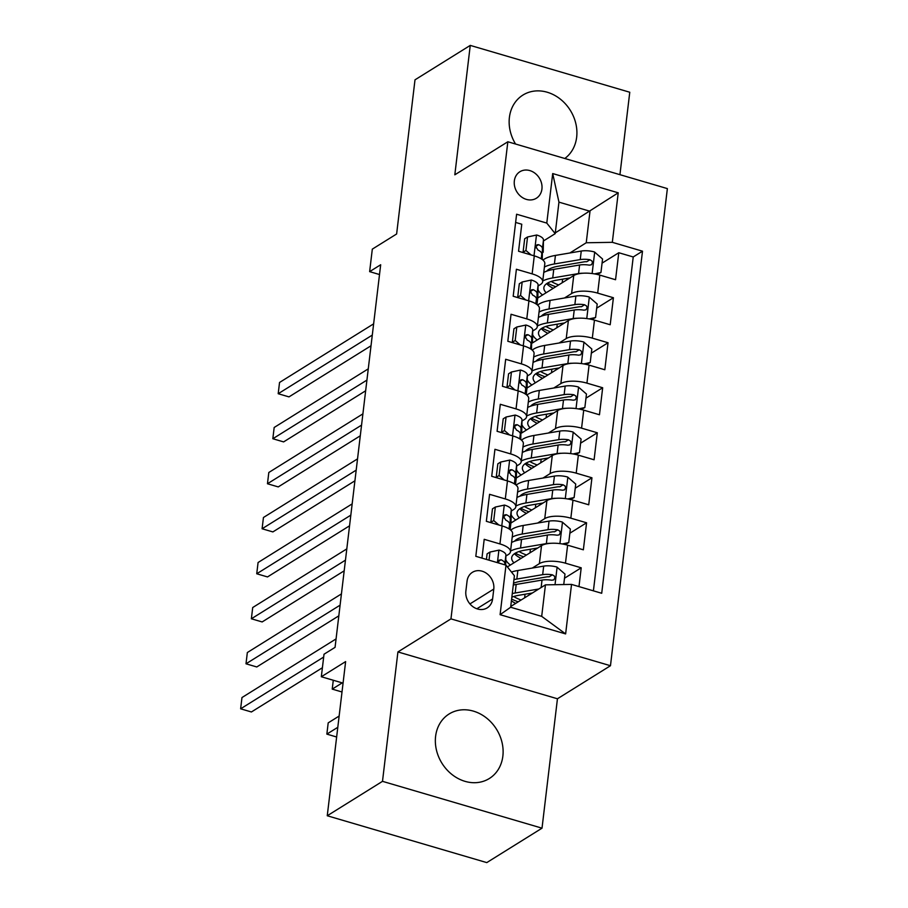 <?xml version="1.0" encoding="UTF-8"?>
<svg xmlns="http://www.w3.org/2000/svg" width="908" height="908" viewBox="0 0 908 908"><rect width="100%" height="100%" fill="white"/><g stroke="black" fill="none" stroke-linecap="round" stroke-linejoin="round"><path stroke-width="1.36" d="M564.799 158.48A38.023 32.143 58.1 0 0 576.659 137.21A38.023 32.143 58.1 0 0 560.157 98.983A38.023 32.143 58.1 0 0 522.929 95.068A38.023 32.143 58.1 0 0 509.399 117.461A38.023 32.143 58.1 0 0 515.562 144.031M435.602 736.365A38.023 32.143 58.1 0 0 452.105 774.603A38.023 32.143 58.1 0 0 489.333 778.508A38.023 32.143 58.1 0 0 502.862 756.114A38.023 32.143 58.1 0 0 486.359 717.888A38.023 32.143 58.1 0 0 449.12 713.972A38.023 32.143 58.1 0 0 435.602 736.365M514.337 180.942A15.595 13.189 58.1 0 0 521.101 196.627A15.595 13.189 58.1 0 0 536.378 198.228A15.595 13.189 58.1 0 0 541.928 189.046A15.595 13.189 58.1 0 0 535.153 173.36A15.595 13.189 58.1 0 0 519.875 171.748A15.595 13.189 58.1 0 0 514.337 180.942M619.937 174.677L629.766 92.241L470.253 45.4L415.001 79.825L396.626 233.98L372.314 249.132L369.635 271.64L379.51 274.534M610.471 665.723L667.369 188.603L507.844 141.762L450.958 618.881L610.471 665.723L557.444 698.774L397.92 651.933L382.495 781.334L542.019 828.175L557.444 698.774M542.019 828.175L486.779 862.6L327.255 815.759L345.63 661.591L321.33 676.744L343.065 683.122M382.495 781.334L327.255 815.759M515.63 222.437L521.771 224.242L518.559 251.244L534.29 255.874L532.145 273.875A19.499 7.162 6.8 0 1 542.666 281.696A19.499 7.162 6.8 0 1 540.555 284.442L538.081 285.986M532.145 273.875L516.402 269.256L513.19 296.258L528.921 300.877L526.776 318.89A19.499 7.162 6.8 0 1 537.298 326.698A19.499 7.162 6.8 0 1 535.187 329.456L532.712 331M526.776 318.89L511.045 314.27L507.822 341.272L523.553 345.891L521.408 363.892A19.499 7.162 6.8 0 1 531.929 371.712A19.499 7.162 6.8 0 1 529.818 374.471L527.344 376.003M521.408 363.892L505.677 359.273L502.453 386.286L518.184 390.905L516.039 408.906A19.499 7.162 6.8 0 1 526.561 416.727A19.499 7.162 6.8 0 1 524.449 419.485L521.975 421.017M516.039 408.906L500.308 404.287L497.085 431.3L512.816 435.919L510.671 453.921A19.499 7.162 6.8 0 1 521.192 461.741A19.499 7.162 6.8 0 1 519.081 464.487L516.618 466.031M510.671 453.921L494.939 449.301L491.716 476.303L507.459 480.922L505.302 498.935A19.499 7.162 6.8 0 1 515.823 506.743A19.499 7.162 6.8 0 1 513.712 509.501L511.249 511.045M505.302 498.935L489.571 494.315L486.348 521.317L502.09 525.936A19.499 7.162 6.8 0 1 512.611 533.756L510.466 551.758A19.499 7.162 6.8 0 1 508.344 554.516L505.881 556.048M578.975 586.591L581.211 567.806L564.504 578.226M507.379 566.91L541.531 545.629A19.499 7.162 6.8 0 1 567.625 545.186L583.356 549.805L586.579 522.792L569.861 533.212M510.909 523.042L546.9 500.614A19.499 7.162 -173.2 0 1 572.982 500.172L588.725 504.791L591.948 477.79L575.229 488.198M516.277 478.028L552.268 455.6A19.499 7.162 -173.2 0 1 578.351 455.158L594.093 459.777L597.316 432.776L580.598 443.183M521.635 433.025L557.637 410.586A19.499 7.162 -173.2 0 1 583.719 410.144L599.462 414.763L602.674 387.761L585.966 398.169M527.003 388.011L563.005 365.584A19.499 7.162 -173.2 0 1 589.088 365.141L604.83 369.76L608.042 342.747L591.335 353.167M532.372 342.997L568.374 320.569A19.499 7.162 -173.2 0 1 594.456 320.127L610.199 324.746L613.411 297.733L596.704 308.152M321.33 676.744L324.008 654.237L335.063 647.347L380.679 264.75L369.635 271.64M492.601 598.962L493.782 589.065A15.107 12.769 58.1 0 0 487.221 573.867A15.107 12.769 58.1 0 0 472.421 572.312A15.107 12.769 58.1 0 0 467.053 581.211L465.872 591.119A15.107 12.769 58.1 0 0 472.432 606.317A15.107 12.769 58.1 0 0 487.221 607.872A15.107 12.769 58.1 0 0 492.601 598.962L476.87 608.769M555.197 233.651L546.786 223.084L516.607 214.22L475.815 556.309L505.994 565.162L514.405 575.74L510.648 607.248L541.69 616.362L545.447 584.854L571.529 584.411L601.709 593.276L642.501 251.187L612.321 242.322L586.239 242.765L589.996 211.258L558.953 202.143L555.197 233.651L543.449 240.972M546.786 223.084L552.7 173.564L618.223 192.814L612.321 242.322M571.529 584.411L565.627 633.92L500.092 614.682L505.994 565.162M564.492 297.983L571.597 293.556A19.499 7.162 6.8 0 1 597.68 293.114L613.411 297.733M537.74 297.983L573.742 275.555L571.597 293.556M559.124 342.997L566.229 338.571A19.499 7.162 6.8 0 1 592.311 338.128L608.042 342.747M553.755 388.011L560.86 383.585A19.499 7.162 6.8 0 1 586.943 383.142L602.674 387.761M548.387 433.025L555.492 428.599A19.499 7.162 6.8 0 1 581.574 428.156L597.316 432.776M543.018 478.028L550.123 473.601A19.499 7.162 6.8 0 1 576.205 473.159L591.948 477.79M537.649 523.042L544.755 518.616A19.499 7.162 6.8 0 1 570.837 518.173L586.579 522.792M532.281 568.056L539.386 563.63A19.499 7.162 6.8 0 1 565.468 563.187L581.211 567.806M593.412 590.836L633.228 256.964L618.779 252.73L602.072 263.138M573.742 275.555A19.499 7.162 -173.2 0 1 599.825 275.113L615.556 279.732L618.779 252.73M481.966 558.114L484.202 539.318L499.945 543.937A19.499 7.162 6.8 0 1 510.466 551.758M510.739 606.476L545.447 584.854M397.92 651.933L450.958 618.881M470.253 45.4L454.817 174.813L507.844 141.762M555.287 232.891L618.223 192.814M569.861 252.98L586.239 242.765M515.823 506.743L517.98 488.742A19.499 7.162 -173.2 0 0 507.459 480.922M521.192 461.741L523.349 443.728A19.499 7.162 -173.2 0 0 512.816 435.919M526.561 416.727L528.706 398.726A19.499 7.162 -173.2 0 0 518.184 390.905M531.929 371.712L534.074 353.711A19.499 7.162 -173.2 0 0 523.553 345.891M537.298 326.698L539.443 308.697A19.499 7.162 -173.2 0 0 528.921 300.877M633.228 256.964L642.501 251.187M542.666 281.696L544.811 263.683A19.499 7.162 -173.2 0 0 534.29 255.874M510.648 607.248L500.092 614.682M541.69 616.362L565.627 633.92M552.7 173.564L558.953 202.143M489.003 560.179L489.968 552.053L499.128 550.089A12.916 4.744 6.8 0 1 505.904 555.026L505.688 565.071M489.968 552.053L487.097 553.846L486.438 559.419M323.679 657.052L240.631 708.808L241.971 697.548L336.062 638.914M504.848 564.833L504.882 563.584A12.916 4.744 -173.2 0 0 501.068 559.759L498.969 560.225L498.583 562.994M498.435 562.37A6.583 2.418 6.8 0 1 498.583 562.915L498.583 562.971M322.408 667.732L251.414 711.974L240.631 708.808M563.743 584.548L564.992 574.083L556.899 567.046A12.916 4.744 -173.2 0 0 543.688 566.127L517.855 570.496A37.285 13.711 -173.2 0 0 511.476 572.051M528.445 593.662A15.357 5.641 6.8 0 1 530.034 594.456M538.784 589.008L515.165 593.003A37.285 13.711 -173.2 0 0 512.282 593.582M532.383 592.992L518.888 595.273A30.951 11.373 -173.2 0 0 511.84 597.226M513.304 585.024A37.285 13.711 6.8 0 1 516.187 584.446L542.019 580.076A12.916 4.744 6.8 0 1 551.735 580.223L553.812 579.871L554.924 577.84L554.345 576.035L552.382 574.821A12.916 4.744 -173.2 0 0 542.666 574.673L516.834 579.054A37.285 13.711 -173.2 0 0 513.939 579.622M511.624 599.064A37.285 13.711 -173.2 0 0 518.218 601.822M521.113 600.018A30.951 11.373 6.8 0 1 513.701 596.533M513.508 583.276A30.951 11.373 6.8 0 1 520.545 581.324L546.389 576.955A6.583 2.418 6.8 0 1 549.204 576.807L552.382 574.821M511.42 600.812A30.951 11.373 -173.2 0 0 515.699 603.389M339.138 716.049L328.197 722.87L326.857 734.118L337.799 727.308M326.857 734.118L336.641 737.001M495.337 507.05L492.465 508.832L490.853 522.338L493.725 520.545L495.337 507.05L504.496 505.075A12.916 4.744 6.8 0 1 511.272 510.024L511.011 521.907A37.285 13.711 6.8 0 1 510.977 522.395L510.114 529.636M493.725 520.545L498.832 524.983M340.091 605.159L246 663.793L247.339 652.534L341.431 593.911M510.012 529.557L510.251 518.57A12.916 4.744 -173.2 0 0 506.437 514.745L504.78 514.836L503.77 516.822L505.801 520.148A12.916 4.744 6.8 0 1 509.604 523.973L509.49 529.182M503.804 517.356A6.583 2.418 6.8 0 1 503.951 517.9L503.951 517.957M338.82 615.84L256.771 666.96L246 663.793M500.705 462.036L497.834 463.818L496.222 477.324L499.094 475.531L500.705 462.036L509.865 460.061A12.916 4.744 6.8 0 1 516.629 465.01L516.38 476.893A37.285 13.711 6.8 0 1 516.346 477.381L515.483 484.622M499.094 475.531L504.19 479.969M345.46 560.145L251.368 618.779L252.708 607.531L346.799 548.897M515.381 484.543L515.619 473.556A12.916 4.744 -173.2 0 0 511.806 469.731L510.148 469.822L509.138 471.808L511.159 475.134A12.916 4.744 6.8 0 1 514.972 478.959L514.859 484.18M509.172 472.353A6.583 2.418 6.8 0 1 509.32 472.898L509.32 472.954M344.189 570.826L262.14 621.946L251.368 618.779M506.074 417.022L503.202 418.815L501.591 432.31L504.462 430.528L506.074 417.022L515.233 415.058A12.916 4.744 6.8 0 1 521.998 419.995L521.748 431.879A37.285 13.711 6.8 0 1 521.714 432.378L521.748 431.879M504.462 430.528L509.558 434.955M350.829 515.142L256.737 573.765L258.076 562.517L352.168 503.883M520.749 439.529L520.976 428.553A12.916 4.744 -173.2 0 0 517.174 424.728L515.517 424.808L514.507 426.794L516.527 430.131A12.916 4.744 6.8 0 1 520.341 433.945L520.227 439.166M514.541 427.339A6.583 2.418 6.8 0 1 514.688 427.884L514.677 427.94M349.557 525.811L267.508 576.932L256.737 573.765M511.442 372.008L508.571 373.801L506.959 387.307L509.831 385.514L511.442 372.008L520.602 370.044A12.916 4.744 6.8 0 1 527.366 374.981L527.117 386.865A37.285 13.711 6.8 0 1 527.083 387.364L526.22 394.605M509.831 385.514L514.927 389.952M356.197 470.128L262.094 528.762L263.445 517.503L357.536 458.869M526.118 394.526L526.345 383.539A12.916 4.744 -173.2 0 0 522.543 379.714L520.886 379.805L519.875 381.78L521.896 385.117A12.916 4.744 6.8 0 1 525.709 388.942L525.596 394.151M519.909 382.325A6.583 2.418 6.8 0 1 520.046 382.87L520.046 382.926M354.926 480.797L272.877 531.918L262.094 528.762M562.302 543.96L568.749 542.575L570.36 529.069L562.268 522.043A12.916 4.744 -173.2 0 0 549.056 521.113L523.212 525.482A37.285 13.711 -173.2 0 0 510.75 530.147M516.141 539.749A30.951 11.373 -173.2 0 0 516.834 540.487M533.802 548.648A15.357 5.641 6.8 0 1 535.402 549.454M550.725 543.302A12.916 4.744 -173.2 0 0 546.366 543.62L520.534 547.989A37.285 13.711 -173.2 0 0 510.546 551.054M505.801 559.748A37.285 13.711 -173.2 0 0 510.398 565.026M537.752 547.978L524.256 550.271A30.951 11.373 -173.2 0 0 511.681 557.716A30.951 11.373 -173.2 0 0 513.962 562.801M568.749 542.575L565.128 544.528M511.567 542.496A37.285 13.711 6.8 0 1 521.555 539.443L547.388 535.073A12.916 4.744 6.8 0 1 557.103 535.209L559.18 534.869L560.281 532.826L559.714 531.032L557.75 529.818A12.916 4.744 -173.2 0 0 548.035 529.67L522.202 534.04A37.285 13.711 -173.2 0 0 512.214 537.105M515.324 553.165A37.285 13.711 -173.2 0 0 523.587 556.808M526.481 555.004A30.951 11.373 6.8 0 1 519.07 551.519M514.495 541.225A30.951 11.373 6.8 0 1 525.914 536.31L551.758 531.94A6.583 2.418 6.8 0 1 554.561 531.793L557.75 529.818M514.473 553.71A30.951 11.373 -173.2 0 0 521.067 558.386M333.281 680.251L332.226 689.115L342.237 682.873M332.226 689.115L342.01 691.987M567.67 498.946L574.117 497.561L575.729 484.066L567.636 477.029A12.916 4.744 -173.2 0 0 554.425 476.098L528.581 480.48A37.285 13.711 -173.2 0 0 516.119 485.144M521.498 494.746A30.951 11.373 -173.2 0 0 522.202 495.473M539.17 503.634A15.357 5.641 6.8 0 1 540.759 504.439M556.093 498.288A12.916 4.744 -173.2 0 0 551.735 498.606L525.902 502.975A37.285 13.711 -173.2 0 0 515.914 506.04M511.17 514.745A37.285 13.711 -173.2 0 0 515.767 520.012M543.12 502.975L529.614 505.257A30.951 11.373 -173.2 0 0 517.049 512.702A30.951 11.373 -173.2 0 0 519.331 517.798M574.117 497.561L570.485 499.514M516.936 497.493A37.285 13.711 6.8 0 1 526.924 494.429L552.756 490.059A12.916 4.744 6.8 0 1 562.472 490.207L564.549 489.855L565.65 487.812L565.082 486.018L563.119 484.804A12.916 4.744 -173.2 0 0 553.403 484.656L527.559 489.026A37.285 13.711 -173.2 0 0 517.571 492.091M520.693 508.151A37.285 13.711 -173.2 0 0 528.955 511.794M531.85 509.99A30.951 11.373 6.8 0 1 524.438 506.505M519.864 496.211A30.951 11.373 6.8 0 1 531.282 491.296L557.115 486.926A6.583 2.418 6.8 0 1 559.93 486.779L563.119 484.804M519.841 508.696A30.951 11.373 -173.2 0 0 526.436 513.372M573.039 453.943L579.486 452.559L581.097 439.052L573.005 432.015A12.916 4.744 -173.2 0 0 559.793 431.096L533.949 435.465A37.285 13.711 -173.2 0 0 521.487 440.13M526.867 449.732A30.951 11.373 -173.2 0 0 527.571 450.459M544.539 458.631A15.357 5.641 6.8 0 1 546.128 459.425M561.462 453.274A12.916 4.744 -173.2 0 0 557.103 453.603L531.271 457.973A37.285 13.711 -173.2 0 0 521.283 461.026M516.538 469.731A37.285 13.711 -173.2 0 0 521.135 475.009M548.489 457.961L534.982 460.243A30.951 11.373 -173.2 0 0 522.406 467.688A30.951 11.373 -173.2 0 0 524.699 472.784M579.486 452.559L575.854 454.499M522.304 452.479A37.285 13.711 6.8 0 1 532.292 449.415L558.125 445.045A12.916 4.744 6.8 0 1 567.841 445.192L569.918 444.841L571.019 442.798L570.44 441.004L568.476 439.79A12.916 4.744 -173.2 0 0 558.772 439.642L532.928 444.012A37.285 13.711 -173.2 0 0 522.94 447.076M526.05 463.137A37.285 13.711 -173.2 0 0 534.324 466.78M537.218 464.975A30.951 11.373 6.8 0 1 529.807 461.491M525.233 451.208A30.951 11.373 6.8 0 1 536.651 446.293L562.483 441.924A6.583 2.418 6.8 0 1 565.298 441.776L568.476 439.79M525.21 463.682A30.951 11.373 -173.2 0 0 531.804 468.358M578.407 408.929L584.854 407.544L586.466 394.038L578.373 387.001A12.916 4.744 -173.2 0 0 565.162 386.082L539.318 390.451A37.285 13.711 -173.2 0 0 526.856 395.116M532.236 404.718A30.951 11.373 -173.2 0 0 532.939 405.445M549.908 413.617A15.357 5.641 6.8 0 1 551.496 414.411M566.83 408.271A12.916 4.744 -173.2 0 0 562.472 408.589L536.639 412.958A37.285 13.711 -173.2 0 0 526.651 416.023M521.907 424.717A37.285 13.711 -173.2 0 0 526.492 429.995M553.857 412.947L540.351 415.228A30.951 11.373 -173.2 0 0 527.775 422.674A30.951 11.373 -173.2 0 0 530.068 427.77M584.854 407.544L581.222 409.497M527.661 407.465A37.285 13.711 6.8 0 1 537.661 404.401L563.493 400.031A12.916 4.744 6.8 0 1 573.209 400.178L575.286 399.826L576.387 397.795L575.808 395.99L573.845 394.776A12.916 4.744 -173.2 0 0 564.14 394.628L538.296 399.009A37.285 13.711 -173.2 0 0 528.308 402.062M531.418 418.134A37.285 13.711 -173.2 0 0 539.692 421.777M542.587 419.973A30.951 11.373 6.8 0 1 535.175 416.477M530.601 406.194A30.951 11.373 6.8 0 1 542.019 401.279L567.852 396.909A6.583 2.418 6.8 0 1 570.667 396.762L573.845 394.776M530.578 418.667A30.951 11.373 -173.2 0 0 537.161 423.344M516.811 326.994L513.939 328.787L512.328 342.293L515.199 340.5L516.811 326.994L525.97 325.03A12.916 4.744 6.8 0 1 532.735 329.979L532.485 341.862A37.285 13.711 6.8 0 1 532.451 342.35L532.485 341.862M515.199 340.5L520.295 344.938M361.566 425.114L267.463 483.748L268.813 472.489L362.905 413.866M531.486 349.512L531.713 338.525A12.916 4.744 -173.2 0 0 527.911 334.7L526.254 334.791L525.233 336.766L527.264 340.103A12.916 4.744 6.8 0 1 531.067 343.928L530.964 349.137M525.278 337.311A6.583 2.418 6.8 0 1 525.414 337.855L525.414 337.912M360.283 435.795L278.245 486.915L267.463 483.748M583.776 363.915L590.223 362.53L591.823 349.024L583.742 341.998A12.916 4.744 -173.2 0 0 570.519 341.067L544.687 345.437A37.285 13.711 -173.2 0 0 532.224 350.102M537.604 359.704A30.951 11.373 -173.2 0 0 538.296 360.442M555.276 368.603A15.357 5.641 6.8 0 1 556.865 369.408M572.199 363.257A12.916 4.744 -173.2 0 0 567.841 363.575L542.008 367.944A37.285 13.711 -173.2 0 0 532.02 371.009M527.264 379.703A37.285 13.711 -173.2 0 0 531.861 384.981M559.226 367.933L545.719 370.226A30.951 11.373 -173.2 0 0 533.144 377.66A30.951 11.373 -173.2 0 0 535.436 382.756M590.223 362.53L586.591 364.483M533.03 362.451A37.285 13.711 6.8 0 1 543.018 359.398L568.862 355.028A12.916 4.744 6.8 0 1 578.566 355.164L580.655 354.824L581.756 352.781L581.177 350.976L579.213 349.762A12.916 4.744 -173.2 0 0 569.509 349.625L543.665 353.995A37.285 13.711 -173.2 0 0 533.677 357.06M536.787 373.12A37.285 13.711 -173.2 0 0 545.061 376.763M547.955 374.959A30.951 11.373 6.8 0 1 540.544 371.474M535.97 361.18A30.951 11.373 6.8 0 1 547.388 356.265L573.22 351.895A6.583 2.418 6.8 0 1 576.035 351.748L579.213 349.762M535.947 373.665A30.951 11.373 -173.2 0 0 542.53 378.341M522.179 281.991L519.308 283.773L517.696 297.279L520.568 295.486L522.179 281.991L531.339 280.016A12.916 4.744 6.8 0 1 538.104 284.964L537.854 296.848A37.285 13.711 6.8 0 1 537.82 297.336L536.957 304.577M520.568 295.486L525.664 299.924M366.923 380.1L272.831 438.734L274.171 427.486L368.273 368.852M536.855 304.498L537.082 293.511A12.916 4.744 -173.2 0 0 533.28 289.686L531.623 289.777L530.601 291.763L532.633 295.089A12.916 4.744 6.8 0 1 536.435 298.914L536.333 304.135M530.635 292.308A6.583 2.418 6.8 0 1 530.783 292.853L530.783 292.909M365.652 390.781L283.614 441.901L272.831 438.734M589.144 318.901L595.58 317.516L597.192 304.01L589.11 296.984A12.916 4.744 -173.2 0 0 575.888 296.053L550.055 300.435A37.285 13.711 -173.2 0 0 537.581 305.099M542.973 314.701A30.951 11.373 -173.2 0 0 543.665 315.428M560.645 323.589A15.357 5.641 6.8 0 1 562.234 324.394M577.567 318.243A12.916 4.744 -173.2 0 0 573.209 318.56L547.365 322.93A37.285 13.711 -173.2 0 0 537.377 325.995M532.633 334.7A37.285 13.711 -173.2 0 0 537.23 339.967M564.594 322.93L551.088 325.212A30.951 11.373 -173.2 0 0 538.512 332.657A30.951 11.373 -173.2 0 0 540.805 337.753M595.58 317.516L591.959 319.468M538.399 317.448A37.285 13.711 6.8 0 1 548.387 314.384L574.231 310.014A12.916 4.744 6.8 0 1 583.935 310.161L586.012 309.81L587.124 307.767L586.545 305.973L584.582 304.759A12.916 4.744 -173.2 0 0 574.866 304.611L549.034 308.981A37.285 13.711 -173.2 0 0 539.046 312.046M542.155 328.106A37.285 13.711 -173.2 0 0 550.43 331.749M553.324 329.945A30.951 11.373 6.8 0 1 545.901 326.46M541.338 316.166A30.951 11.373 6.8 0 1 552.756 311.251L578.589 306.881A6.583 2.418 6.8 0 1 581.404 306.734L584.582 304.759M541.304 328.651A30.951 11.373 -173.2 0 0 547.899 333.327M527.548 236.977L524.676 238.77L523.065 252.265L525.936 250.483L527.548 236.977L536.707 235.002A12.916 4.744 6.8 0 1 543.472 239.95L543.222 251.834A37.285 13.711 6.8 0 1 543.188 252.322L543.222 251.834M525.936 250.483L531.032 254.91M372.291 335.097L278.2 393.72L279.539 382.472L373.642 323.838M542.224 259.484L542.451 248.508A12.916 4.744 -173.2 0 0 538.648 244.683L536.991 244.763L535.97 246.749L538.001 250.075A12.916 4.744 6.8 0 1 541.804 253.899L541.701 259.12M536.004 247.294A6.583 2.418 6.8 0 1 536.151 247.839L536.151 247.895M371.02 345.766L288.982 396.887L278.2 393.72M594.513 273.887L600.948 272.502L602.56 259.007L594.479 251.97A12.916 4.744 -173.2 0 0 581.256 251.051L555.424 255.42A37.285 13.711 -173.2 0 0 542.95 260.085M548.341 269.687A30.951 11.373 -173.2 0 0 549.034 270.414M566.013 278.586A15.357 5.641 6.8 0 1 567.602 279.38M582.936 273.229A12.916 4.744 -173.2 0 0 578.578 273.558L552.734 277.927A37.285 13.711 -173.2 0 0 542.746 280.981M538.001 289.686A37.285 13.711 -173.2 0 0 542.598 294.964M569.952 277.916L556.456 280.197A30.951 11.373 -173.2 0 0 543.881 287.643A30.951 11.373 -173.2 0 0 546.162 292.739M600.948 272.502L597.328 274.454M543.767 272.434A37.285 13.711 6.8 0 1 553.755 269.37L579.599 265A12.916 4.744 6.8 0 1 589.303 265.147L591.38 264.796L592.493 262.752L591.914 260.959L589.95 259.745A12.916 4.744 -173.2 0 0 580.235 259.597L554.402 263.967A37.285 13.711 -173.2 0 0 544.414 267.031M547.524 283.092A37.285 13.711 -173.2 0 0 555.798 286.735M558.692 284.93A30.951 11.373 6.8 0 1 551.269 281.446M546.707 271.163A30.951 11.373 6.8 0 1 558.114 266.248L583.957 261.879A6.583 2.418 6.8 0 1 586.772 261.72L589.95 259.745M546.673 283.637A30.951 11.373 -173.2 0 0 553.267 288.313M568.374 320.569L566.229 338.571M563.005 365.584L560.86 383.585M557.637 410.586L555.492 428.599M552.268 455.6L550.123 473.601M546.9 500.614L544.755 518.616M541.531 545.629L539.386 563.63M567.625 545.186L565.468 563.187M599.825 275.113L597.68 293.114M594.456 320.127L592.311 338.128M589.088 365.141L586.943 383.142M583.719 410.144L581.574 428.156M578.351 455.158L576.205 473.159M572.982 500.172L570.837 518.173M502.09 525.936L499.945 543.937M469.935 603.922L493.782 589.065M498.901 550.135L497.414 562.642M505.904 555.026L504.882 563.584M498.447 561.394L501.068 559.759M555.026 584.695L557.103 567.228M525.062 594.229L524.631 597.827M516.834 579.054L517.855 570.496M515.165 593.003L516.187 584.446M542.666 574.673L543.688 566.127M541.134 587.544L542.019 580.076M504.269 505.12L501.795 525.857M511.011 521.907L510.092 529.614M509.604 523.973L509.013 528.876M511.272 510.024L510.251 518.57M503.804 516.391L506.437 514.745M509.638 460.118L507.163 480.843M516.38 476.893L515.46 484.611M514.972 478.959L514.382 483.862M516.629 465.01L515.619 473.556M509.172 471.377L511.806 469.731M515.006 415.104L512.532 435.829M520.341 433.945L519.751 438.859M521.998 419.995L520.976 428.553M514.541 426.363L517.174 424.728M520.375 370.089L517.9 390.815M527.117 386.865L526.197 394.583M525.709 388.942L525.119 393.845M527.366 374.981L526.345 383.539M519.909 381.349L522.543 379.714M559.918 543.608L562.472 522.214M530.431 549.226L530 552.813M522.202 534.04L523.212 525.482M520.534 547.989L521.555 539.443M548.035 529.67L549.056 521.113M546.366 543.62L547.388 535.073M565.287 498.594L567.841 477.199M535.788 504.212L535.368 507.799M527.559 489.026L528.581 480.48M525.902 502.975L526.924 494.429M553.403 484.656L554.425 476.098M551.735 498.606L552.756 490.059M570.655 453.58L573.209 432.197M541.157 459.198L540.737 462.796M532.928 444.012L533.949 435.465M531.271 457.973L532.292 449.415M558.772 439.642L559.793 431.096M557.103 453.603L558.125 445.045M576.024 408.577L578.578 387.183M546.525 414.184L546.094 417.782M538.296 399.009L539.318 390.451M536.639 412.958L537.661 404.401M564.14 394.628L565.162 386.082M562.472 408.589L563.493 400.031M525.743 325.075L523.269 345.812M531.067 343.928L530.488 348.831M532.735 329.979L531.713 338.525M525.278 336.346L527.911 334.7M581.392 363.563L583.946 342.168M551.894 369.181L551.462 372.768M543.665 353.995L544.687 345.437M542.008 367.944L543.018 359.398M569.509 349.625L570.519 341.067M567.841 363.575L568.862 355.028M531.112 280.073L528.638 300.798M537.854 296.848L536.934 304.555M536.435 298.914L535.856 303.817M538.104 284.964L537.082 293.511M530.647 291.332L533.28 289.686M586.761 318.549L589.315 297.154M557.262 324.167L556.831 327.754M549.034 308.981L550.055 300.435M547.365 322.93L548.387 314.384M574.866 304.611L575.888 296.053M573.209 318.56L574.231 310.014M536.469 235.059L534.006 255.784M541.804 253.899L541.225 258.814M543.472 239.95L542.451 248.508M536.015 246.318L538.648 244.683M592.13 273.535L594.683 252.152M562.631 279.153L562.2 282.751M554.402 263.967L555.424 255.42M552.734 277.927L553.755 269.37M580.235 259.597L581.256 251.051M578.578 273.558L579.599 265"/></g></svg>
